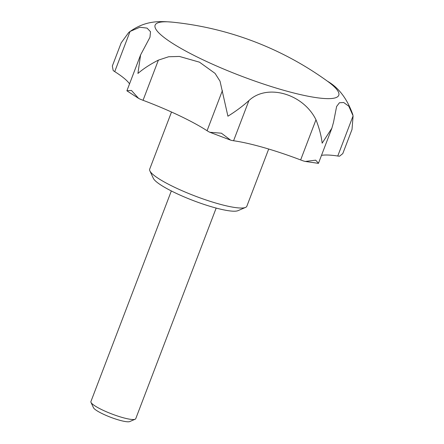 <?xml version="1.0" encoding="UTF-8"?>
<svg xmlns="http://www.w3.org/2000/svg" width="444" height="444" viewBox="0 0 444 444"><rect width="100%" height="100%" fill="white"/><g stroke="black" fill="none" stroke-linecap="round" stroke-linejoin="round"><path stroke-width="0.67" d="M171.506 112.027L149.689 169.153A51.998 8.913 20.9 0 0 149.878 170.89A51.998 8.913 20.9 0 0 188.9 193.595A51.998 8.913 20.9 0 0 241.059 208.036A51.998 8.913 20.9 0 0 245.543 207.42A51.998 8.913 20.9 0 0 246.836 206.255L268.692 149.029M149.878 170.89L153.352 178.349A45.998 7.887 20.9 0 0 187.868 198.435A45.998 7.887 20.9 0 0 234.01 211.211A45.998 7.887 20.9 0 0 237.978 210.667L245.543 207.42M129.537 83.872A87.99 15.09 20.9 0 0 114.73 71.612A17.999 3.086 -159.1 0 1 113.187 70.546L112.332 66.028L121.184 42.852L128.716 32.49L130.064 31.446L139.877 27.239L147.047 28.111L150.505 31.713L149.972 37.268L140.598 54.917L137.929 73.454C143.523 68.648 150.338 64.202 158.38 60.134L168.637 56.76L179.404 56.438L199.484 62.171L215.057 73.382L220.03 81.191L227.916 116.206C235.642 111.416 242.646 106.21 248.918 100.588C267.072 83.328 303.197 93.69 315.984 119.775C319.269 128.138 321.328 135.936 322.155 143.173L331.857 128.233L333.505 122.344L336.613 106.477L339.427 102.753L343.7 102.514L348.806 106.205L353.097 115.851L352.02 129.426L342.779 153.618L339.538 156.205A17.999 3.086 -159.1 0 1 337.762 156.016A87.99 15.09 20.9 0 0 321.495 155.372M327.833 98.646A98.279 16.85 20.9 0 0 327.506 81.246A319.974 319.974 0 0 0 172.871 22.2A98.279 16.85 20.9 0 0 203.097 59.857A98.279 16.85 20.9 0 0 327.833 98.646M318.453 163.192L315.667 160.167L305.311 161.455L303.607 161.017A17.999 3.086 -159.1 0 1 300.644 159.94A87.99 15.09 20.9 0 0 233.583 140.748A17.999 3.086 -159.1 0 1 231.457 140.371L230.569 140.115L221.423 133.2L209.851 132.273L208.996 131.868A17.999 3.086 -159.1 0 1 207.076 130.719A87.99 15.09 20.9 0 0 143.046 100.294A17.999 3.086 -159.1 0 1 140.104 99.14L138.578 98.368L131.441 90.448L126.94 90.715M138.578 98.368L126.89 90.804L140.526 55.1M171.334 190.948L90.903 401.581A23.998 4.113 20.9 0 0 90.992 402.381A23.998 4.113 20.9 0 0 109.002 412.859A23.998 4.113 20.9 0 0 133.072 419.525A23.998 4.113 20.9 0 0 135.143 419.241A23.998 4.113 20.9 0 0 135.742 418.703L216.173 208.075M90.992 402.381L93.479 407.72A19.703 3.38 20.9 0 0 108.264 416.328A19.703 3.38 20.9 0 0 128.033 421.8A19.703 3.38 20.9 0 0 129.731 421.567L135.143 419.241M331.857 128.233L318.442 163.359L305.311 161.455M337.762 156.016L353.097 115.851M207.076 130.719L222.411 90.554M300.644 159.94L315.984 119.775M233.583 140.748L248.918 100.588M143.046 100.294L158.38 60.134M114.73 71.612L130.064 31.446M352.847 114.719C347.241 98.895 338.794 87.74 327.506 81.246M172.871 22.2C160.828 21.245 145.51 19.819 128.716 32.49M230.569 140.115L209.851 132.273"/></g></svg>
